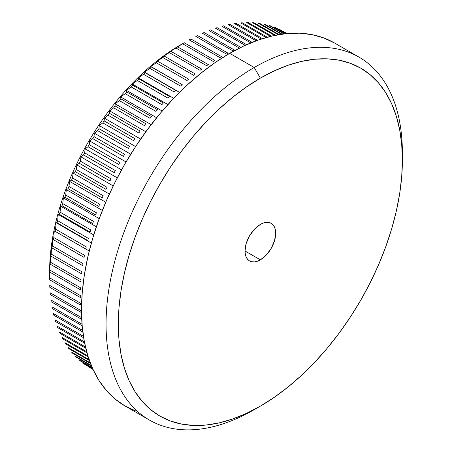 <?xml version="1.0" encoding="UTF-8"?>
<svg xmlns="http://www.w3.org/2000/svg" width="452" height="452" viewBox="0 0 452 452"><rect width="100%" height="100%" fill="white"/><g stroke="black" fill="none" stroke-linecap="round" stroke-linejoin="round"><path stroke-width="0.68" d="M260.358 259.849L245.018 250.99L246.187 243.538L249.51 235.876L254.487 229.164L260.358 224.424A21.69 12.526 -60 0 1 271.206 223.35A21.69 12.526 -60 0 1 274.528 240.735A21.69 12.526 -60 0 1 260.358 259.849L257.363 261.233L254.487 261.889L251.837 261.781L249.51 260.923L247.606 259.341L246.187 257.098L245.312 254.278L245.018 250.99L260.358 259.849A21.69 12.526 -60 0 1 249.51 260.923A21.69 12.526 -60 0 1 246.187 243.538A21.69 12.526 -60 0 1 260.358 224.424L263.352 223.039L266.228 222.384L268.878 222.491L271.206 223.35L273.11 224.932L274.528 227.175L275.404 229.995L275.697 233.283L274.528 240.735L271.206 248.397L266.228 255.109L260.358 259.849M49.607 278.799A193.925 111.966 -60 0 0 49.607 279.777A193.925 111.966 120 0 1 49.607 277.822L80.286 295.529A193.925 111.966 120 0 0 80.286 297.484A193.925 111.966 -60 0 1 80.286 295.529L49.607 277.822L49.731 272.053A193.925 111.966 120 0 1 49.81 270.053L80.49 287.766A193.925 111.966 120 0 0 80.405 289.766A193.925 111.966 -60 0 1 80.49 287.766L49.81 270.053L49.957 262.527L50.166 264.166A193.925 111.966 120 0 1 50.33 262.126L81.01 279.839A193.925 111.966 120 0 0 80.846 281.878A193.925 111.966 -60 0 1 81.01 279.839L50.33 262.126L50.573 254.792L50.923 256.126A193.925 111.966 120 0 1 51.172 254.052L81.846 271.759A193.925 111.966 120 0 0 81.603 273.839A193.925 111.966 -60 0 1 81.846 271.759L51.172 254.052L51.505 246.922L52.003 247.956A193.925 111.966 120 0 1 52.325 245.848L83.004 263.561A193.925 111.966 120 0 0 82.676 265.669A193.925 111.966 -60 0 1 83.004 263.561L52.325 245.848L52.737 238.933L53.392 239.673A193.925 111.966 120 0 1 53.799 237.537L84.473 255.25A193.925 111.966 120 0 0 84.066 257.38A193.925 111.966 -60 0 1 84.473 255.25L53.799 237.537L54.274 230.853L89.225 251.029L55.093 231.294A193.925 111.966 120 0 1 55.579 229.141L86.253 246.848A193.925 111.966 120 0 0 85.773 249.001A193.925 111.966 -60 0 1 86.253 246.848L55.579 229.141L56.11 222.689L91.338 243.029L56.11 222.689L57.105 222.842A193.925 111.966 120 0 1 57.664 220.672L88.343 238.385A193.925 111.966 120 0 0 87.778 240.554A193.925 111.966 -60 0 1 88.343 238.385L57.664 220.672L58.24 214.468L93.711 234.944L58.24 214.468L59.415 214.333A193.925 111.966 120 0 1 60.054 212.152L90.728 229.865A193.925 111.966 120 0 0 90.089 232.045A193.925 111.966 -60 0 1 90.728 229.865L60.054 212.152L60.658 206.202L96.338 226.802L60.658 206.202L62.02 205.796A193.925 111.966 120 0 1 62.738 203.609L93.411 221.322A193.925 111.966 120 0 0 92.7 223.503A193.925 111.966 -60 0 1 93.411 221.322L62.738 203.609L63.365 197.919L99.225 218.621L63.365 197.919L64.924 197.242A193.925 111.966 120 0 1 65.709 195.055L96.389 212.762A193.925 111.966 120 0 0 95.598 214.949A193.925 111.966 -60 0 1 96.389 212.762L65.709 195.055L66.348 189.631L102.361 210.423L66.348 189.631L68.105 188.687A193.925 111.966 120 0 1 68.964 186.506L99.643 204.219A193.925 111.966 120 0 0 98.785 206.4A193.925 111.966 -60 0 1 99.643 204.219L68.964 186.506L69.602 181.365L105.74 202.23L69.602 181.365L71.569 180.167A193.925 111.966 120 0 1 72.495 177.992L103.175 195.705A193.925 111.966 120 0 0 102.248 197.874A193.925 111.966 -60 0 1 103.175 195.705L72.495 177.992L73.122 173.133L109.356 194.055L73.122 173.133L75.298 171.687A193.925 111.966 120 0 1 76.298 169.528L106.971 187.241A193.925 111.966 120 0 0 105.977 189.399A193.925 111.966 -60 0 1 106.971 187.241L76.298 169.528L76.891 164.957L113.203 185.919L76.891 164.957L79.292 163.274A193.925 111.966 120 0 1 80.354 161.138L111.028 178.851A193.925 111.966 120 0 0 109.966 180.986A193.925 111.966 -60 0 1 111.028 178.851L80.354 161.138L80.914 156.855L117.277 177.851L80.914 156.855L83.535 154.946A193.925 111.966 120 0 1 84.654 152.832L115.333 170.545A193.925 111.966 120 0 0 114.209 172.658A193.925 111.966 -60 0 1 115.333 170.545L84.654 152.832L85.168 148.849L121.56 169.862L85.168 148.849L88.016 146.725A193.925 111.966 120 0 1 89.202 144.64L119.876 162.353A193.925 111.966 120 0 0 118.695 164.432A193.925 111.966 -60 0 1 119.876 162.353L89.202 144.64L89.654 140.956L126.051 161.974L89.654 140.956L92.728 138.623A193.925 111.966 120 0 1 93.971 136.572L124.645 154.285A193.925 111.966 120 0 0 123.407 156.335A193.925 111.966 -60 0 1 124.645 154.285L93.971 136.572L94.355 133.199L130.735 154.2L94.355 133.199L97.66 130.662A193.925 111.966 120 0 1 98.96 128.656L129.634 146.369A193.925 111.966 120 0 0 128.34 148.375A193.925 111.966 -60 0 1 129.634 146.369L98.96 128.656L99.259 125.583L135.6 146.567L99.259 125.583L102.802 122.871A193.925 111.966 120 0 1 104.152 120.904L134.826 138.617A193.925 111.966 120 0 0 133.481 140.578A193.925 111.966 -60 0 1 134.826 138.617L104.152 120.904L104.361 118.141L140.64 139.08L104.361 118.141L108.141 115.249A193.925 111.966 120 0 1 109.537 113.333L140.21 131.046A193.925 111.966 120 0 0 138.82 132.961A193.925 111.966 -60 0 1 140.21 131.046L109.537 113.333L109.644 110.876L145.832 131.769L109.644 110.876L113.661 107.83A193.925 111.966 120 0 1 115.102 105.966L145.776 123.678A193.925 111.966 120 0 0 144.341 125.543A193.925 111.966 -60 0 1 145.776 123.678L115.102 105.966L115.096 103.819L151.177 124.645L115.096 103.819L119.351 100.626A193.925 111.966 120 0 1 120.831 98.819L151.51 116.531A193.925 111.966 120 0 0 150.03 118.334A193.925 111.966 -60 0 1 151.51 116.531L120.831 98.819L120.707 96.977L156.646 117.723L120.707 96.977L125.204 93.649A193.925 111.966 120 0 1 126.718 91.909L157.398 109.616A193.925 111.966 120 0 0 155.878 111.361A193.925 111.966 -60 0 1 157.398 109.616L126.718 91.909L126.464 90.372L162.234 111.022L126.464 90.372L131.193 86.92A193.925 111.966 120 0 1 132.747 85.247L163.426 102.954A193.925 111.966 120 0 0 161.872 104.632A193.925 111.966 -60 0 1 163.426 102.954L132.747 85.247L132.351 84.01L167.929 104.553L132.351 84.01L137.318 80.456A193.925 111.966 120 0 1 138.9 78.851L169.579 96.564A193.925 111.966 120 0 0 167.991 98.169A193.925 111.966 -60 0 1 169.579 96.564L138.9 78.851L138.352 77.919L173.704 98.327L138.352 77.919L143.555 74.275A193.925 111.966 120 0 1 145.165 72.738L175.845 90.451A193.925 111.966 120 0 0 174.229 91.982A193.925 111.966 -60 0 1 175.845 90.451L145.165 72.738L179.551 92.366L144.454 72.1L149.894 68.382A193.925 111.966 120 0 1 151.527 66.924L182.207 84.631A193.925 111.966 120 0 0 180.568 86.089A193.925 111.966 -60 0 1 182.207 84.631L150.652 66.58L156.319 62.794A193.925 111.966 120 0 1 157.974 61.415L188.648 79.128A193.925 111.966 120 0 0 186.992 80.507A193.925 111.966 -60 0 1 188.648 79.128L157.974 61.415L156.917 61.359L162.81 57.528A193.925 111.966 120 0 1 164.483 56.234L195.162 73.947A193.925 111.966 120 0 0 193.49 75.235A193.925 111.966 -60 0 1 195.162 73.947L164.483 56.234L163.245 56.46L169.364 52.59A193.925 111.966 120 0 1 171.048 51.387L201.722 69.099A193.925 111.966 120 0 0 200.044 70.303A193.925 111.966 -60 0 1 201.722 69.099L171.048 51.387L169.619 51.884L175.958 48.002A193.925 111.966 120 0 1 177.647 46.884L208.321 64.596A193.925 111.966 120 0 0 206.632 65.709A193.925 111.966 -60 0 1 208.321 64.596L177.647 46.884L176.02 47.652L182.574 43.765A193.925 111.966 120 0 1 184.269 42.737L214.943 60.449A193.925 111.966 120 0 0 213.248 61.472A193.925 111.966 -60 0 1 214.943 60.449L184.269 42.737L180.597 44.833A185.247 106.954 120 0 0 49.607 271.714L49.607 278.799A193.925 111.966 -60 0 1 49.607 277.822L49.731 272.053A193.925 111.966 -60 0 1 49.81 270.053L49.957 262.527L50.166 264.166A193.925 111.966 -60 0 1 50.33 262.126L50.573 254.792L50.923 256.126A193.925 111.966 -60 0 1 51.172 254.052L51.505 246.922L52.003 247.956A193.925 111.966 -60 0 1 52.325 245.848L52.737 238.933L53.392 239.673A193.925 111.966 -60 0 1 53.799 237.537L54.274 230.853L55.093 231.294A193.925 111.966 -60 0 1 55.579 229.141L56.11 222.689L57.105 222.842A193.925 111.966 -60 0 1 57.664 220.672L58.24 214.468L59.415 214.333A193.925 111.966 -60 0 1 60.054 212.152L60.658 206.202L62.02 205.796A193.925 111.966 -60 0 1 62.738 203.609L63.365 197.919L64.924 197.242A193.925 111.966 -60 0 1 65.709 195.055L66.348 189.631L68.105 188.687A193.925 111.966 -60 0 1 68.964 186.506L69.602 181.365L71.569 180.167A193.925 111.966 -60 0 1 72.495 177.992L73.122 173.133L75.298 171.687A193.925 111.966 -60 0 1 76.298 169.528L76.891 164.957L79.292 163.274A193.925 111.966 -60 0 1 80.354 161.138L80.914 156.855L83.535 154.946A193.925 111.966 -60 0 1 84.654 152.832L85.168 148.849L88.016 146.725A193.925 111.966 -60 0 1 89.202 144.64L89.654 140.956L92.728 138.623A193.925 111.966 -60 0 1 93.971 136.572L94.355 133.199L97.66 130.662A193.925 111.966 -60 0 1 98.96 128.656L99.259 125.583L102.802 122.871A193.925 111.966 -60 0 1 104.152 120.904L104.361 118.141L108.141 115.249A193.925 111.966 -60 0 1 109.537 113.333L109.644 110.876L113.661 107.83A193.925 111.966 -60 0 1 115.102 105.966L115.096 103.819L119.351 100.626A193.925 111.966 -60 0 1 120.831 98.819L120.707 96.977L125.204 93.649A193.925 111.966 -60 0 1 126.718 91.909L126.464 90.372L131.193 86.92A193.925 111.966 -60 0 1 132.747 85.247L132.351 84.01L137.318 80.456A193.925 111.966 -60 0 1 138.9 78.851L138.352 77.919L143.555 74.275A193.925 111.966 -60 0 1 145.165 72.738L144.454 72.1L149.894 68.382A193.925 111.966 -60 0 1 151.527 66.924L150.652 66.58L156.319 62.794A193.925 111.966 -60 0 1 157.974 61.415L156.917 61.359L162.81 57.528A193.925 111.966 -60 0 1 164.483 56.234L163.245 56.46L169.364 52.59A193.925 111.966 -60 0 1 171.048 51.387L169.619 51.884L175.958 48.002A193.925 111.966 -60 0 1 177.647 46.884L182.574 43.765A193.925 111.966 -60 0 1 184.269 42.737L180.597 44.833A185.247 106.954 120 0 0 49.607 271.714M49.81 287.308A193.925 111.966 -60 0 1 49.731 285.404A193.925 111.966 120 0 0 49.81 287.308L80.49 305.021A193.925 111.966 -60 0 1 80.405 303.111A193.925 111.966 120 0 0 80.49 305.021L49.81 287.308M50.33 294.636A193.925 111.966 -60 0 1 50.166 292.783A193.925 111.966 120 0 0 50.33 294.636L81.01 312.349A193.925 111.966 -60 0 1 80.846 310.496A193.925 111.966 120 0 0 81.01 312.349L50.33 294.636M51.172 301.744A193.925 111.966 -60 0 1 50.923 299.947A193.925 111.966 120 0 0 51.172 301.744L81.744 319.389L51.172 301.744M52.325 308.609A193.925 111.966 -60 0 1 52.003 306.88A193.925 111.966 120 0 0 52.325 308.609L82.179 325.847L52.325 308.609M53.799 315.219A193.925 111.966 -60 0 1 53.392 313.558A193.925 111.966 120 0 0 53.799 315.219L82.829 331.983L53.799 315.219M55.579 321.564A193.925 111.966 -60 0 1 55.093 319.971A193.925 111.966 120 0 0 55.579 321.564L83.665 337.78L55.579 321.564M57.664 327.621A193.925 111.966 -60 0 1 57.105 326.101A193.925 111.966 120 0 0 57.664 327.621L84.654 343.204L57.664 327.621M60.054 333.384A193.925 111.966 -60 0 1 59.415 331.937A193.925 111.966 120 0 0 60.054 333.384L85.767 348.226L60.054 333.384M62.738 338.83A193.925 111.966 -60 0 1 62.02 337.469A193.925 111.966 120 0 0 62.738 338.83L86.965 352.82L62.738 338.83M65.709 343.949A193.925 111.966 -60 0 1 64.924 342.672A193.925 111.966 120 0 0 65.709 343.949L88.202 356.933L65.709 343.949M68.964 348.735A193.925 111.966 -60 0 1 68.105 347.543A193.925 111.966 120 0 0 68.964 348.735L89.417 360.543L68.964 348.735M72.495 353.17A193.925 111.966 -60 0 1 71.569 352.074A193.925 111.966 120 0 0 72.495 353.17L90.547 363.594L72.495 353.17M76.298 357.249A193.925 111.966 -60 0 1 75.298 356.244A193.925 111.966 120 0 0 76.298 357.249L91.536 366.047L76.298 357.249M80.354 360.962A193.925 111.966 -60 0 1 79.292 360.046A193.925 111.966 120 0 0 80.354 360.962L92.315 367.866L80.354 360.962M84.654 364.289A193.925 111.966 -60 0 1 83.535 363.476A193.925 111.966 120 0 0 84.654 364.289L92.824 369.007L84.654 364.289M89.202 367.239A193.925 111.966 -60 0 1 88.016 366.527A193.925 111.966 120 0 0 89.202 367.239L93.027 369.448L89.202 367.239M402.393 160.132L402.393 153.047A209.542 120.983 120 0 0 254.222 67.501L260.358 78.128A200.869 115.972 -60 0 1 402.393 160.132A200.869 115.972 -60 0 1 260.358 406.145L274.279 397.319L288.065 386.997L301.591 375.279L314.711 362.278L327.31 348.125L339.271 332.943L350.464 316.892L360.792 300.122L370.154 282.794L378.454 265.07L385.624 247.131L391.579 229.141L396.28 211.276L399.664 193.705L401.709 176.602L402.393 160.132L401.709 144.454L399.664 129.713L396.28 116.057L391.579 103.61L385.624 92.502L378.454 82.835L370.154 74.699L360.792 68.179L350.464 63.336L339.271 60.212L327.31 58.839L314.711 59.229L301.591 61.387L288.065 65.28L274.279 70.879L260.358 78.128L246.436 86.953L232.65 97.276L219.13 108.994L206.005 121.995L193.405 136.148L181.45 151.33L170.251 167.376L159.923 184.15L150.561 201.479L142.261 219.203L135.097 237.142L129.136 255.131L124.441 272.997L121.051 290.568L119.006 307.671L118.322 324.14L119.006 339.819L121.051 354.56L124.441 368.216L129.136 380.663L135.097 391.771L142.261 401.438L150.561 409.568L159.923 416.094L170.251 420.936L181.45 424.061L193.405 425.434L206.005 425.044L219.13 422.886L232.65 418.993L246.436 413.394L260.358 406.145L254.227 409.687A209.542 120.983 120 0 0 254.227 409.687A209.542 120.983 -60 0 1 254.222 409.687L260.358 406.145A200.869 115.972 -60 0 1 118.322 324.14A200.869 115.972 -60 0 1 260.358 78.128L254.222 67.501A209.542 120.983 120 0 0 106.05 324.14A209.542 120.983 120 0 0 254.222 409.687A209.542 120.983 -60 0 1 149.454 420.066A209.542 120.983 -60 0 1 117.334 252.154A209.542 120.983 -60 0 1 254.222 67.501L229.684 53.33A209.542 120.983 120 0 0 92.79 237.984A209.542 120.983 120 0 0 124.91 405.896L115.147 399.093L106.48 390.607L99.005 380.522L92.79 368.934L87.891 355.95L84.36 341.706L82.224 326.327L81.513 309.97L82.224 292.789L84.36 274.946L87.891 256.623L92.79 237.984L99.005 219.214L106.48 200.502L115.147 182.015L124.91 163.935L135.685 146.437L147.363 129.696L159.833 113.859L172.98 99.095L186.67 85.53L200.773 73.309L215.158 62.54L229.684 53.33L254.222 67.501A209.542 120.983 -60 0 1 358.995 57.121A209.542 120.983 -60 0 1 402.359 156.646M182.574 43.765L213.248 61.472L182.574 43.765M175.958 48.002L206.632 65.709L175.958 48.002M169.364 52.59L200.044 70.303L169.364 52.59M162.81 57.528L193.49 75.235L162.81 57.528M156.319 62.794L186.992 80.507L156.319 62.794M149.894 68.382L180.568 86.089L149.894 68.382M143.555 74.275L174.229 91.982L143.555 74.275M137.318 80.456L167.991 98.169L137.318 80.456M131.193 86.92L161.872 104.632L131.193 86.92M125.204 93.649L155.878 111.361L125.204 93.649M119.351 100.626L150.03 118.334L119.351 100.626M113.661 107.83L144.341 125.543L113.661 107.83M108.141 115.249L138.82 132.961L108.141 115.249M102.802 122.871L133.481 140.578L102.802 122.871M97.66 130.662L128.34 148.375L97.66 130.662M92.728 138.623L123.407 156.335L92.728 138.623M88.016 146.725L118.695 164.432L88.016 146.725M83.535 154.946L114.209 172.658L83.535 154.946M79.292 163.274L109.966 180.986L79.292 163.274M75.298 171.687L105.977 189.399L75.298 171.687M71.569 180.167L102.248 197.874L71.569 180.167M68.105 188.687L98.785 206.4L68.105 188.687M64.924 197.242L95.598 214.949L64.924 197.242M62.02 205.796L92.7 223.503L62.02 205.796M59.415 214.333L90.089 232.045L59.415 214.333M57.105 222.842L87.778 240.554L57.105 222.842M55.093 231.294L85.773 249.001L55.093 231.294M53.392 239.673L84.066 257.38L53.392 239.673M52.003 247.956L82.676 265.669L52.003 247.956M50.923 256.126L81.603 273.839L50.923 256.126M50.166 264.166L80.846 281.878L50.166 264.166M49.731 272.053L80.405 289.766L49.731 272.053M49.607 279.777L80.286 297.484L49.607 279.777M80.405 303.111L49.731 285.404L80.405 303.111M80.846 310.496L50.166 292.783L80.846 310.496M81.603 317.66A193.925 111.966 120 0 0 81.693 318.332A193.925 111.966 -60 0 1 81.603 317.66L50.923 299.947L81.603 317.66M82.049 324.225L52.003 306.88L82.049 324.225M82.648 330.446L53.392 313.558L82.648 330.446M83.434 336.333L55.093 319.971L83.434 336.333M84.388 341.853L57.105 326.101L84.388 341.853M85.473 346.983L59.415 331.937L85.473 346.983M86.654 351.69L62.02 337.469L86.654 351.69M87.886 355.927L64.924 342.672L87.886 355.927M89.112 359.673L68.105 347.543L89.112 359.673M90.27 362.871L71.569 352.074L90.27 362.871M91.304 365.482L75.298 356.244L91.304 365.482M92.14 367.465L79.292 360.046L92.14 367.465M92.722 368.781L83.535 363.476L92.722 368.781M93.005 369.403L88.016 366.527L93.005 369.403M284.268 32.019L286.947 33.567L284.268 32.019M279.494 29.459L286.653 33.595L279.494 29.459A193.925 111.966 -60 0 1 280.737 30.075A193.925 111.966 120 0 0 279.494 29.459M286.8 33.578L280.737 30.075L286.8 33.578M274.511 27.301L285.591 33.702L274.511 27.301A193.925 111.966 -60 0 1 275.805 27.815A193.925 111.966 120 0 0 274.511 27.301M285.935 33.663L275.805 27.815L285.935 33.663M269.319 25.544L283.799 33.906L269.319 25.544A193.925 111.966 -60 0 1 270.663 25.956A193.925 111.966 120 0 0 269.319 25.544M284.325 33.843L270.663 25.956L284.325 33.843M263.934 24.193L281.336 34.245L263.934 24.193A193.925 111.966 -60 0 1 265.324 24.498A193.925 111.966 120 0 0 263.934 24.193M282.025 34.143L265.324 24.498L282.025 34.143M258.363 23.255L278.262 34.742L258.363 23.255A193.925 111.966 -60 0 1 259.804 23.453A193.925 111.966 120 0 0 258.363 23.255M279.104 34.595L259.804 23.453L279.104 34.595M252.634 22.724L274.652 35.437L252.634 22.724A193.925 111.966 -60 0 1 254.114 22.82A193.925 111.966 120 0 0 252.634 22.724M275.624 35.239L254.114 22.82L275.624 35.239M246.747 22.611L270.573 36.369L246.747 22.611A193.925 111.966 -60 0 1 248.267 22.6A193.925 111.966 120 0 0 246.747 22.611M271.658 36.109L248.267 22.6L271.658 36.109M240.718 22.905L266.092 37.556L240.718 22.905A193.925 111.966 -60 0 1 242.272 22.792A193.925 111.966 120 0 0 240.718 22.905M267.273 37.228L242.272 22.792L267.273 37.228M234.565 23.617L261.262 39.03L234.565 23.617A193.925 111.966 -60 0 1 236.147 23.397A193.925 111.966 120 0 0 234.565 23.617M262.527 38.623L236.147 23.397L262.527 38.623M228.3 24.741L256.131 40.81L228.3 24.741A193.925 111.966 -60 0 1 229.91 24.414A193.925 111.966 120 0 0 228.3 24.741M257.47 40.324L229.91 24.414L257.47 40.324M221.938 26.272L250.753 42.906L221.938 26.272A193.925 111.966 -60 0 1 223.576 25.843A193.925 111.966 120 0 0 221.938 26.272M252.148 42.341L223.576 25.843L252.148 42.341M215.497 28.205L245.159 45.33L215.497 28.205A193.925 111.966 -60 0 1 217.152 27.674A193.925 111.966 120 0 0 215.497 28.205M246.606 44.68L217.152 27.674L246.606 44.68M208.982 30.538L239.39 48.093L208.982 30.538A193.925 111.966 -60 0 1 210.655 29.905A193.925 111.966 120 0 0 208.982 30.538M240.876 47.358L210.655 29.905L240.876 47.358M234.78 50.245A193.925 111.966 120 0 0 233.096 50.98A193.925 111.966 -60 0 1 234.78 50.245L204.101 32.538A193.925 111.966 120 0 0 202.423 33.273L233.096 50.98L202.423 33.273A193.925 111.966 -60 0 1 204.101 32.538L234.78 50.245M228.187 53.268A193.925 111.966 120 0 0 226.497 54.099A193.925 111.966 -60 0 1 228.187 53.268L197.513 35.555A193.925 111.966 120 0 0 195.823 36.392L226.497 54.099L195.823 36.392A193.925 111.966 -60 0 1 197.513 35.555L228.187 53.268M334.452 42.957A209.542 120.983 120 0 0 229.684 53.33L244.204 45.771L258.589 39.929L272.692 35.866L286.382 33.617L299.529 33.211L311.999 34.64L323.677 37.9L334.452 42.957L358.995 57.121M135.685 410.953L124.91 405.896L149.454 420.066M221.57 56.669A193.925 111.966 120 0 0 219.875 57.602A193.925 111.966 -60 0 1 221.57 56.669L190.891 38.962A193.925 111.966 120 0 0 189.202 39.889L219.875 57.602L189.202 39.889A193.925 111.966 -60 0 1 190.891 38.962L221.57 56.669M182.438 43.771L180.597 44.833"/></g></svg>
